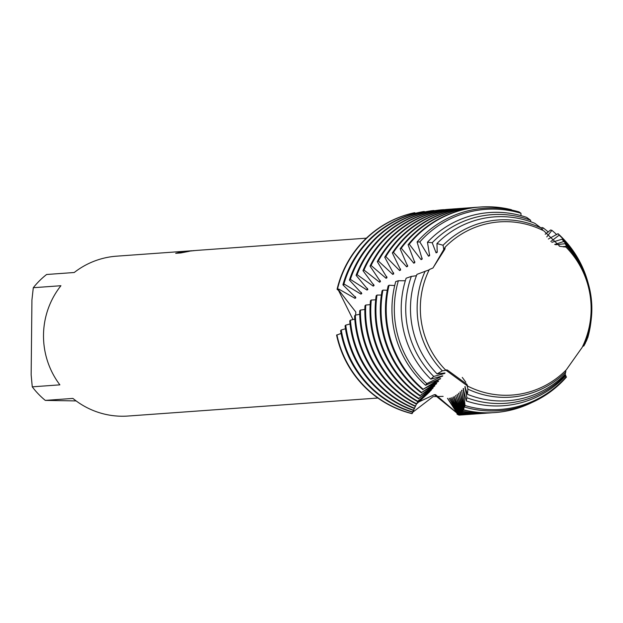 <?xml version="1.0" encoding="UTF-8"?>
<svg xmlns="http://www.w3.org/2000/svg" width="623" height="623" viewBox="0 0 623 623"><rect width="100%" height="100%" fill="white"/><g stroke="black" fill="none" stroke-linecap="round" stroke-linejoin="round"><path stroke-width="0.93" d="M193.068 250.664L194.415 250.578M366.355 238.173L196.307 250.43L185.343 251.56L189.493 251.256L180.81 252.946L175.694 253.312L182.703 251.645L191.58 250.773L116.571 256.178A80.133 78.817 85.9 0 0 74.23 272.508L46.608 274.494A80.133 78.817 85.9 0 0 33.299 287.709L60.922 285.723A80.133 78.817 85.9 0 0 59.878 384.85L32.264 386.836A80.133 78.817 85.9 0 0 45.292 400.402L72.914 398.416A80.133 78.817 85.9 0 0 121.493 416.226A80.133 78.817 85.9 0 0 128.089 416.032L377.873 398.035M191.58 250.773L192.273 250.726M559.711 246.272L565.957 247.074L559.828 246.303L543.848 230.884A86.823 85.39 85.9 0 0 445.18 247.113L432.993 267.976L429.309 269.541A86.823 85.39 85.9 0 0 420.33 307.349A86.823 85.39 85.9 0 0 445.5 369.883L467.608 386.065L466.884 384.274L447.369 370.039A85.476 84.074 -94.1 0 1 447.345 370.015L445.5 369.883M467.608 386.065A86.823 85.39 85.9 0 0 566.276 369.844L582.147 347.416A86.823 85.39 85.9 0 0 591.126 309.608A86.823 85.39 85.9 0 0 565.957 247.074M466.9 384.298A85.476 84.074 -94.1 0 1 466.876 384.282L467.873 389.11L467.445 394.297A92.173 90.662 85.9 0 0 500.168 400.971A92.173 90.662 85.9 0 0 565.31 374.073L565.793 370.335M432.938 267.999L444.877 249.184A85.476 84.074 -94.1 0 1 444.923 249.138A85.476 84.074 85.9 0 0 444.877 249.184L445.18 247.113M443.117 396.384L433.156 396.586L413.002 412.052L412.044 413.664L412.449 412.138M336.599 335.143A103.036 101.339 85.9 0 0 412.044 413.664A103.036 101.339 85.9 0 1 336.599 335.143L341.1 333.43M353 319.576L338.53 290.435L337.082 289.298L338.297 289.594L355.819 312.022L355.647 315.074L355.819 312.022L338.297 289.594L337.082 289.298L338.826 289.111L355.04 298.362L355.889 297.724L342.923 284.836L344.379 284.205L360.951 294.118L361.823 293.519L349.41 280.054L350.367 279.369L367.002 290.061L367.897 289.485L356.091 275.343L357.08 274.665L373.193 286.113L374.112 285.544L362.968 270.701L363.988 270.032L379.539 282.196L380.482 281.627L370.031 266.13L371.074 265.468A103.036 101.339 -94.1 0 1 454.385 208.876A103.036 101.339 -94.1 0 1 456.581 208.744M414.147 212.793A103.036 101.339 85.9 0 0 337.082 289.298A103.036 101.339 85.9 0 1 414.147 212.793L414.832 212.7L415.113 213.362M182.243 251.84L176.145 253.281M188.894 251.116L182.243 251.762M188.216 251.466L185.343 251.56M456.877 413.018L457.142 414.256L456.877 413.018L434.348 394.671L435.578 394.694L456.939 412.948L457.142 414.256M417.301 402.637L434.348 394.671L417.387 402.52L424.839 396.181L417.153 402.832M76.131 400.916L45.292 400.402M32.264 386.836L31.15 374.82L31.937 299.904L33.299 287.709M479.772 207.046A103.036 101.339 85.9 0 0 479.399 207.077A103.036 101.339 85.9 0 0 408.081 244.769L409.249 244.193A103.036 101.339 -94.1 0 1 480.146 207.023A103.036 101.339 -94.1 0 1 488.634 206.774A103.036 101.339 -94.1 0 1 511.483 209.733L511.491 210.021M474.617 207.42A103.036 101.339 85.9 0 0 474.243 207.443A103.036 101.339 85.9 0 0 400.13 248.803L401.274 248.203A103.036 101.339 -94.1 0 1 474.991 207.389A103.036 101.339 -94.1 0 1 477.195 207.257M502.099 216.648A92.173 90.662 85.9 0 0 436.957 243.546L443.078 245.252A88.816 87.36 -94.1 0 1 505.417 219.763A88.816 87.36 -94.1 0 1 541.107 228.026L534.822 223.322A92.173 90.662 85.9 0 0 502.099 216.648M497.481 212.318A96.838 95.249 85.9 0 0 427.464 242.222L432.214 242.729A94.564 93.014 -94.1 0 1 499.732 214.429A94.564 93.014 -94.1 0 1 530.578 220.215L526.676 217.388A96.838 95.249 85.9 0 0 497.481 212.318M492.855 207.989A101.51 99.836 85.9 0 0 417.075 241.973L419.809 241.934A100.311 98.668 -94.1 0 1 494.039 209.102A100.311 98.668 -94.1 0 1 520.96 213.268L519.037 211.898A101.51 99.836 85.9 0 0 492.855 207.989M454.003 208.907A103.036 101.339 85.9 0 0 453.63 208.931A103.036 101.339 85.9 0 0 370.031 266.13M471.393 414.225A103.036 101.339 -94.1 0 1 469.189 414.412A103.036 101.339 -94.1 0 1 460.709 414.661A103.036 101.339 -94.1 0 1 460.49 414.661L460.218 411.99L453.092 397.061L459.688 412.06L459.86 415.027L459.494 412.06L451.807 397.638L458.956 412.037L459.377 415.12L458.762 412.044L450.546 398.027L458.248 412.122L458.738 415.035L458.061 412.169L449.214 398.245L457.57 412.403L458.022 414.762L457.414 412.504L447.478 398.299L456.939 412.948M364.852 309.46L360.444 310.075L359.689 310.815A103.036 101.339 85.9 0 0 416.429 404.101L428.024 393.409M428.017 393.409L416.577 403.743A103.036 101.339 -94.1 0 1 360.444 310.301A103.036 101.339 -94.1 0 1 360.444 310.075M370.171 304.624L365.763 305.036L364.977 305.768A103.036 101.339 85.9 0 0 364.844 309.989A103.036 101.339 85.9 0 0 417.519 401.578L433.055 388.012L418.929 398.401L434.799 385.871L420.229 395.527L436.645 383.581L421.646 392.474L438.592 381.151L423.204 389.227L440.632 378.574L425.564 385.271L426.794 383.628L442.774 375.856L430.789 379.127L433.725 376.448L444.682 373.426L445.017 373.006L437.081 373.893L442.353 370.841L447.369 370.039A85.476 84.074 85.9 0 0 447.369 370.039M459.159 208.534A103.036 101.339 85.9 0 0 458.785 208.557A103.036 101.339 85.9 0 0 377.289 261.644L378.363 260.99A103.036 101.339 -94.1 0 1 459.533 208.503A103.036 101.339 -94.1 0 1 461.736 208.37M476.54 413.859A103.036 101.339 -94.1 0 1 474.344 414.038A103.036 101.339 -94.1 0 1 465.864 414.287A103.036 101.339 -94.1 0 1 461.043 414.108L460.965 414.202A103.036 101.339 85.9 0 0 465.108 414.342A103.036 101.339 85.9 0 0 473.597 414.093A103.036 101.339 85.9 0 0 473.971 414.069M417.69 401.196A103.036 101.339 -94.1 0 1 365.6 309.935A103.036 101.339 -94.1 0 1 365.763 305.036M375.677 299.811L371.285 300.029L370.467 300.761A103.036 101.339 85.9 0 0 370 309.615A103.036 101.339 85.9 0 0 418.711 398.876M464.314 208.16A103.036 101.339 85.9 0 0 463.94 208.191A103.036 101.339 85.9 0 0 384.726 257.244L385.832 256.614A103.036 101.339 -94.1 0 1 464.688 208.137A103.036 101.339 -94.1 0 1 466.892 208.004M481.696 413.485A103.036 101.339 -94.1 0 1 479.5 413.672A103.036 101.339 -94.1 0 1 471.011 413.921A103.036 101.339 -94.1 0 1 461.635 413.353L461.55 413.477A103.036 101.339 85.9 0 0 470.264 413.976A103.036 101.339 85.9 0 0 478.744 413.727A103.036 101.339 85.9 0 0 479.126 413.695M418.89 398.463A103.036 101.339 -94.1 0 1 370.747 309.561A103.036 101.339 -94.1 0 1 371.285 300.029M381.369 295.022L377.008 295.061L376.16 295.785A103.036 101.339 85.9 0 0 375.147 309.242A103.036 101.339 85.9 0 0 420.011 395.987M469.462 207.794A103.036 101.339 85.9 0 0 469.088 207.817A103.036 101.339 85.9 0 0 392.342 252.961L393.471 252.346A103.036 101.339 -94.1 0 1 469.843 207.763A103.036 101.339 -94.1 0 1 472.047 207.63M486.851 413.111A103.036 101.339 -94.1 0 1 484.655 413.298A103.036 101.339 -94.1 0 1 476.167 413.547A103.036 101.339 -94.1 0 1 462.266 412.387L462.173 412.543A103.036 101.339 85.9 0 0 475.419 413.602A103.036 101.339 85.9 0 0 483.9 413.353A103.036 101.339 85.9 0 0 484.273 413.322M420.206 395.55A103.036 101.339 -94.1 0 1 375.903 309.187A103.036 101.339 -94.1 0 1 377.008 295.061M541.177 228.22L541.87 227.488L543.155 227.847A103.036 101.339 -94.1 0 1 548.318 232.06M387.257 290.263L382.935 290.123L382.063 290.84A103.036 101.339 85.9 0 0 380.303 308.876A103.036 101.339 85.9 0 0 421.428 392.934L421.576 392.622M492.006 412.745A103.036 101.339 -94.1 0 1 489.803 412.924A103.036 101.339 -94.1 0 1 481.322 413.174A103.036 101.339 -94.1 0 1 462.928 411.219L462.827 411.398A103.036 101.339 85.9 0 0 480.567 413.228A103.036 101.339 85.9 0 0 489.055 412.979A103.036 101.339 85.9 0 0 489.429 412.956M543.155 227.847L542.088 230.012M421.646 392.474A103.036 101.339 -94.1 0 1 381.058 308.821A103.036 101.339 -94.1 0 1 382.935 290.123M545.203 234.256L550.631 229.973L551.9 230.346A103.036 101.339 -94.1 0 1 556.752 234.684M394.709 285.552L389.071 285.225L388.16 285.934A103.036 101.339 85.9 0 0 385.458 308.502A103.036 101.339 85.9 0 0 422.97 389.71M531.956 402.505A103.036 101.339 -94.1 0 1 494.958 412.558A103.036 101.339 -94.1 0 1 486.477 412.808A103.036 101.339 -94.1 0 1 463.621 409.841L463.52 410.051A103.036 101.339 85.9 0 0 485.722 412.854A103.036 101.339 85.9 0 0 494.203 412.605A103.036 101.339 85.9 0 0 494.584 412.582M551.9 230.346L546.76 236.927M423.204 389.227A103.036 101.339 -94.1 0 1 386.205 308.447A103.036 101.339 -94.1 0 1 389.071 285.225M548.349 239.03L558.029 233.687L559.181 235.167A100.311 98.668 -94.1 0 1 588.096 282.897A100.311 98.668 -94.1 0 1 588.19 283.239M588.096 282.897L588.034 282.671A101.51 99.836 85.9 0 0 558.029 233.687M405.324 280.763L398.362 280.732L395.737 281.565A101.51 99.836 85.9 0 0 391.953 308.159A101.51 99.836 85.9 0 0 425.564 385.271M566.167 376.86A100.311 98.668 -94.1 0 1 491.936 409.693A100.311 98.668 -94.1 0 1 465.015 405.518L464.556 407.068A101.51 99.836 85.9 0 0 490.729 410.97A101.51 99.836 85.9 0 0 566.509 376.993L565.45 376.082M559.181 235.167L550.802 241.506M426.794 383.628A100.311 98.668 -94.1 0 1 394.32 308.089A100.311 98.668 -94.1 0 1 398.362 280.732M551.846 242.355L562.133 239.162L563.753 241.514A94.564 93.014 -94.1 0 1 588.4 284.002A94.564 93.014 -94.1 0 1 588.462 284.236M588.4 284.002L588.276 283.566A96.838 95.249 85.9 0 0 562.133 239.162M416.437 275.709L411.336 276.41L406.126 278.216A96.838 95.249 85.9 0 0 401.212 307.887A96.838 95.249 85.9 0 0 430.789 379.127M565.263 375.233A94.564 93.014 -94.1 0 1 497.746 403.533A94.564 93.014 -94.1 0 1 466.907 397.754L466.245 400.908A96.838 95.249 85.9 0 0 495.449 405.97A96.838 95.249 85.9 0 0 565.466 376.066L564.913 374.462M563.753 241.514L554.992 244.395M433.725 376.448A94.564 93.014 -94.1 0 1 405.721 307.754A94.564 93.014 -94.1 0 1 411.336 276.41M554.68 244.395L555.848 244.714L565.178 243.725L566.634 246.295A88.816 87.36 -94.1 0 1 588.696 285.108A88.816 87.36 -94.1 0 1 591.85 309.724A88.816 87.36 -94.1 0 1 591.188 319.708A88.816 87.36 -94.1 0 1 583.813 345.983L585.309 343.257A92.173 90.662 85.9 0 0 591.11 320.378L591.188 319.708M588.696 285.108L588.525 284.462A92.173 90.662 85.9 0 0 565.178 243.725M429.154 269.852L416.958 274.361A92.173 90.662 85.9 0 0 410.471 307.606A92.173 90.662 85.9 0 0 437.081 373.893M565.902 371.884A88.816 87.36 -94.1 0 1 503.563 397.365A88.816 87.36 -94.1 0 1 467.873 389.11M566.634 246.295L562.647 246.622L563.753 246.942M442.353 370.841A88.816 87.36 -94.1 0 1 417.13 307.412A88.816 87.36 -94.1 0 1 425.166 271.153M443.631 209.772L442.174 209.764A103.036 101.339 85.9 0 0 356.091 275.343M434.029 210.784L432.51 210.613A103.036 101.339 85.9 0 0 349.41 280.054M424.528 211.984L424.325 211.501L422.939 211.664A103.036 101.339 85.9 0 0 342.923 284.836M541.815 229.887L541.107 228.026M530.858 221.811L530.578 220.215M520.999 215.636L520.96 213.268M462.173 412.543L462.359 410.113L457.072 394.468L461.799 410.876L461.635 413.353M462.827 411.398L463.123 408.945L458.544 393.23L462.546 409.841L462.266 412.387M461.55 413.477L461.627 411.079L455.623 395.527L461.09 411.593L461.043 414.108M460.965 414.202L460.919 411.71L454.229 396.423L460.397 411.943L460.405 414.723A103.036 101.339 85.9 0 0 468.441 414.466A103.036 101.339 85.9 0 0 468.815 414.435M464.556 407.068L461.596 390.263L464.127 407.24L463.621 409.841M463.52 410.051L463.917 407.598L460.047 391.828L463.317 408.626L462.928 411.219M417.402 402.505L423.461 397.349L417.402 402.505M345.485 328.749L341.233 330.011L340.594 330.72A103.036 101.339 85.9 0 0 412.769 412.231L413.306 410.401M350.04 323.976L345.742 325.136L345.072 325.852A103.036 101.339 85.9 0 0 413.579 410.495L414.256 408.478M416.927 403.167L426.381 394.865L416.74 403.47M354.783 319.155L350.438 320.167L349.744 320.892A103.036 101.339 85.9 0 0 414.459 408.556L415.292 406.375M359.728 314.304L355.336 315.129L354.612 315.869A103.036 101.339 85.9 0 0 415.409 406.422L416.405 404.093M416.592 403.712L429.691 391.789L416.67 403.525M416.577 403.743L431.365 389.99L417.519 401.578M462.258 377.406L465.84 382.218M467.445 394.297L464.883 386.634L466.907 397.754M466.245 400.908L463.208 388.526L465.015 405.518M587.653 337.97L587.855 337.401A101.51 99.836 85.9 0 0 590.884 322.216L590.915 321.982A100.311 98.668 -94.1 0 1 587.614 338.055L587.653 337.97M564.936 374.446L565.855 375.389L565.061 374.789M565.388 375.856L566.509 376.993M582.669 346.341L583.813 345.983M585.955 341.568L586.804 340.08A96.838 95.249 85.9 0 0 590.993 321.297L591.048 320.845A94.564 93.014 -94.1 0 1 586.142 341.552M371.074 265.468L386.065 278.294L387.031 277.726L377.289 261.644M378.363 260.99L392.763 274.4L393.752 273.84L384.726 257.244M385.832 256.614L399.631 270.561L400.644 270.008L392.342 252.961M393.471 252.346L406.64 266.823L407.676 266.286L400.13 248.803L400.908 248.398M401.274 248.203L413.789 263.179L414.848 262.657L408.081 244.769M409.249 244.193L421.086 259.635L422.16 259.121L417.075 241.973M419.809 241.934L428.515 256.193L429.613 255.695L427.464 242.222M432.214 242.729L436.084 252.852L437.198 252.377L436.957 243.546M443.078 245.252L443.786 249.628L444.877 249.184M466.627 384.586A85.476 84.074 85.9 0 0 467.133 384.85M446.481 369.937A85.476 84.074 85.9 0 0 447.026 370.467M464.883 386.634A85.476 84.074 85.9 0 0 465.389 386.867M444.16 372.967A85.476 84.074 85.9 0 0 444.682 373.426M463.208 388.526A85.476 84.074 85.9 0 0 463.699 388.729M441.956 375.856A85.476 84.074 85.9 0 0 442.455 376.261M461.596 390.263A85.476 84.074 85.9 0 0 462.079 390.434M439.861 378.613A85.476 84.074 85.9 0 0 440.329 378.955M565.855 375.389A103.036 101.339 -94.1 0 1 565.435 375.903M460.047 391.828A85.476 84.074 85.9 0 0 460.514 391.968M437.868 381.221A85.476 84.074 85.9 0 0 438.304 381.51M458.544 393.23A85.476 84.074 85.9 0 0 458.987 393.347M435.968 383.682A85.476 84.074 85.9 0 0 436.373 383.924M407.59 265.219A85.476 84.074 85.9 0 0 406.64 266.823M457.072 394.468A85.476 84.074 85.9 0 0 457.484 394.554M400.511 268.918A85.476 84.074 85.9 0 0 399.631 270.561M457.788 414.17A103.036 101.339 -94.1 0 1 457.204 414.303M412.099 413.555A103.036 101.339 -94.1 0 1 336.911 334.8M337.534 288.947A103.036 101.339 -94.1 0 1 414.832 212.7M455.623 395.527A85.476 84.074 85.9 0 0 456.013 395.589M393.572 272.718A85.476 84.074 85.9 0 0 392.763 274.4M355.359 296.61A85.476 84.074 85.9 0 0 355.04 298.362M386.79 276.589A85.476 84.074 85.9 0 0 386.065 278.294M458.575 414.669A103.036 101.339 -94.1 0 1 458.022 414.762M412.878 411.99A103.036 101.339 -94.1 0 1 341.233 330.011M343.857 284.135A103.036 101.339 -94.1 0 1 424.325 211.501M361.348 292.405A85.476 84.074 85.9 0 0 360.951 294.118M380.186 280.49A85.476 84.074 85.9 0 0 379.539 282.196M466.238 414.599A103.036 101.339 -94.1 0 1 464.042 414.786A103.036 101.339 -94.1 0 1 459.938 414.996M415.549 406.095A103.036 101.339 -94.1 0 1 355.336 315.129M363.988 270.032A103.036 101.339 -94.1 0 1 449.23 209.25A103.036 101.339 -94.1 0 1 451.434 209.118M459.86 415.027A103.036 101.339 85.9 0 0 463.286 414.84A103.036 101.339 85.9 0 0 463.66 414.809M448.856 209.273A103.036 101.339 85.9 0 0 448.474 209.305A103.036 101.339 85.9 0 0 362.968 270.701M459.26 414.973A103.036 101.339 -94.1 0 1 458.738 415.035M413.703 410.222A103.036 101.339 -94.1 0 1 345.742 325.136M350.367 279.369A103.036 101.339 -94.1 0 1 433.912 210.481M373.745 284.407A85.476 84.074 85.9 0 0 373.193 286.113M461.082 414.973A103.036 101.339 -94.1 0 1 459.377 415.12M414.591 408.26A103.036 101.339 -94.1 0 1 350.438 320.167M357.08 274.665A103.036 101.339 -94.1 0 1 443.592 209.655M367.477 288.356A85.476 84.074 85.9 0 0 367.002 290.061M445.04 248.312A85.476 84.074 85.9 0 0 443.786 249.628M437.291 251.466A85.476 84.074 85.9 0 0 436.084 252.852M429.668 254.745A85.476 84.074 85.9 0 0 428.515 256.193M422.176 258.132A85.476 84.074 85.9 0 0 421.086 259.635M414.817 261.621A85.476 84.074 85.9 0 0 413.789 263.179M338.826 289.111L338.297 289.594A47.8 33.751 -9.8 0 1 338.53 290.435M541.862 227.496L542.742 227.73M418.734 398.821L418.929 398.401M420.027 395.955L420.229 395.527M343.413 285.03L344.379 284.205M384.773 257.283L385.894 256.637M392.373 252.985L393.502 252.362M559.828 246.303L559.236 246.147M480.146 207.023L479.399 207.077M474.991 207.389L474.243 207.443M454.385 208.876L453.63 208.931M459.533 208.503L458.785 208.557M464.688 208.137L463.94 208.191M469.843 207.763L469.088 207.817M494.958 412.558L494.203 412.605M489.803 412.924L489.055 412.979M484.655 413.298L483.9 413.353M479.5 413.672L478.744 413.727M474.344 414.038L473.597 414.093M469.189 414.412L468.441 414.466M464.042 414.786L463.286 414.84M449.23 209.25L448.474 209.305"/></g></svg>
